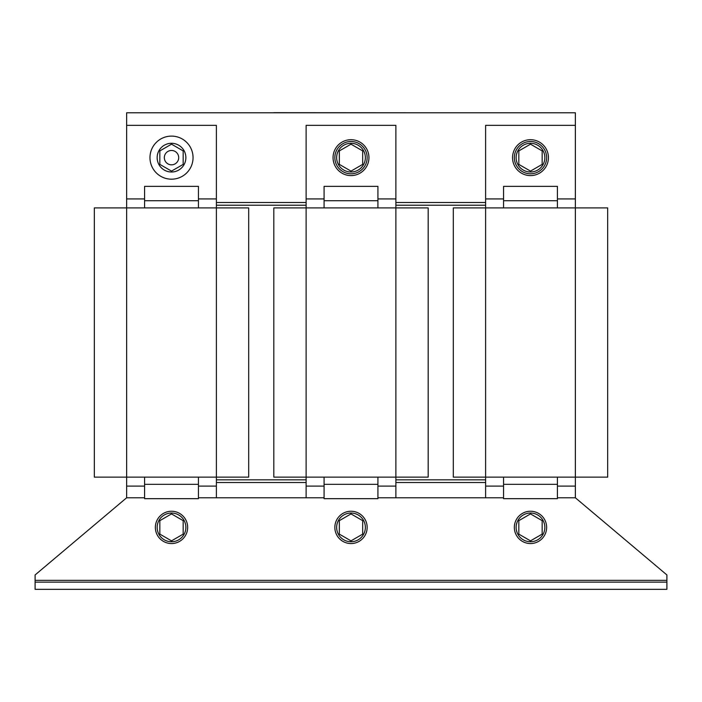 <?xml version="1.0" encoding="UTF-8"?>
<svg xmlns="http://www.w3.org/2000/svg" width="702" height="702" viewBox="0 0 702 702"><rect width="100%" height="100%" fill="white"/><g stroke="black" fill="none" stroke-linecap="round" stroke-linejoin="round"><path stroke-width="1.05" d="M548.438 157.643A17.945 17.945 0 0 0 530.493 139.698A17.945 17.945 0 0 0 512.539 157.643A17.945 17.945 0 0 0 530.493 175.597A17.945 17.945 0 0 0 548.438 157.643M546.639 157.643A16.155 16.155 0 0 0 530.493 141.488A16.155 16.155 0 0 0 514.338 157.643A16.155 16.155 0 0 0 530.493 173.798A16.155 16.155 0 0 0 546.639 157.643M544.849 157.643A14.356 14.356 0 0 0 530.493 143.287A14.356 14.356 0 0 0 516.128 157.643A14.356 14.356 0 0 0 530.493 172.008A14.356 14.356 0 0 0 544.849 157.643M368.945 157.643A17.945 17.945 0 0 0 351 139.698A17.945 17.945 0 0 0 333.055 157.643A17.945 17.945 0 0 0 351 175.597A17.945 17.945 0 0 0 368.945 157.643M367.155 157.643A16.155 16.155 0 0 0 351 141.488A16.155 16.155 0 0 0 334.845 157.643A16.155 16.155 0 0 0 351 173.798A16.155 16.155 0 0 0 367.155 157.643M365.356 157.643A14.356 14.356 0 0 0 351 143.287A14.356 14.356 0 0 0 336.644 157.643A14.356 14.356 0 0 0 351 172.008A14.356 14.356 0 0 0 365.356 157.643M193.05 157.643A21.543 21.543 0 0 0 171.507 136.109A21.543 21.543 0 0 0 149.974 157.643A21.543 21.543 0 0 0 171.507 179.185A21.543 21.543 0 0 0 193.05 157.643M185.872 157.643A14.356 14.356 0 0 0 171.507 143.287A14.356 14.356 0 0 0 157.151 157.643A14.356 14.356 0 0 0 171.507 172.008A14.356 14.356 0 0 0 185.872 157.643M178.694 157.643A7.178 7.178 0 0 1 171.507 164.83A7.178 7.178 0 0 1 164.329 157.643A7.178 7.178 0 0 1 171.507 150.465A7.178 7.178 0 0 1 178.694 157.643M544.849 527.395A14.356 14.356 0 0 0 530.493 513.03A14.356 14.356 0 0 0 516.128 527.395A14.356 14.356 0 0 0 530.493 541.751A14.356 14.356 0 0 0 544.849 527.395M546.639 527.395A16.155 16.155 0 0 0 530.493 511.24A16.155 16.155 0 0 0 514.338 527.395A16.155 16.155 0 0 0 530.493 543.55A16.155 16.155 0 0 0 546.639 527.395M365.356 527.395A14.356 14.356 0 0 0 351 513.03A14.356 14.356 0 0 0 336.644 527.395A14.356 14.356 0 0 0 351 541.751A14.356 14.356 0 0 0 365.356 527.395M367.155 527.395A16.155 16.155 0 0 0 351 511.24A16.155 16.155 0 0 0 334.845 527.395A16.155 16.155 0 0 0 351 543.55A16.155 16.155 0 0 0 367.155 527.395M185.872 527.395A14.356 14.356 0 0 0 171.507 513.03A14.356 14.356 0 0 0 157.151 527.395A14.356 14.356 0 0 0 171.507 541.751A14.356 14.356 0 0 0 185.872 527.395M187.662 527.395A16.155 16.155 0 0 0 171.507 511.24A16.155 16.155 0 0 0 155.361 527.395A16.155 16.155 0 0 0 171.507 543.55A16.155 16.155 0 0 0 187.662 527.395M273.824 112.68L428.176 112.776M216.383 497.779L216.383 477.132L126.641 477.132L126.641 207.906L216.383 207.906L216.383 125.342L126.641 125.342L126.641 207.906L94.331 207.906L94.331 477.132L126.641 477.132L126.641 497.779L35.1 574.956L35.1 582.133L666.9 582.133L666.9 574.956L575.359 497.779L575.359 477.132L607.669 477.132L607.669 207.906L575.359 207.906L575.359 125.342L485.617 125.342L485.617 207.906L575.359 207.906L575.359 477.132L485.617 477.132L485.617 497.779M453.308 477.132L485.617 477.132L485.617 207.906L453.308 207.906L453.308 477.132M216.383 207.906L248.692 207.906L248.692 477.132L216.383 477.132L216.383 207.906M395.875 497.779L395.875 125.342L306.125 125.342L306.125 477.132L273.824 477.132L273.824 207.906L428.176 207.906L428.176 477.132L306.125 477.132L306.125 497.779M159.845 520.656L171.507 513.917L183.178 520.656L183.178 534.125L171.507 540.865L159.845 534.125L159.845 520.656M339.329 534.125L339.329 520.656L351 513.917L362.671 520.656L362.671 534.125L351 540.865L339.329 534.125M518.822 534.125L518.822 520.656L530.493 513.917L542.155 520.656L542.155 534.125L530.493 540.865L518.822 534.125M485.617 479.826L395.875 479.826M395.875 205.212L485.617 205.212M306.125 479.826L216.383 479.826M171.507 144.173L159.845 150.912L159.845 164.382L171.507 171.121L183.178 164.382L183.178 150.912L171.507 144.173M216.383 205.212L306.125 205.212M339.329 150.912L351 144.173L362.671 150.912L362.671 164.382L351 171.121L339.329 164.382L339.329 150.912M518.822 150.912L530.493 144.173L542.155 150.912L542.155 164.382L530.493 171.121L518.822 164.382L518.822 150.912M35.1 582.133L35.1 589.32L666.9 589.32L666.9 582.133M575.359 497.779L557.414 497.779M503.562 497.779L377.922 497.779M324.078 497.779L198.438 497.779M144.586 497.779L126.641 497.779M216.383 202.518L306.125 202.518M395.875 202.518L485.617 202.518M575.359 125.342L575.359 112.776L126.641 112.776L126.641 125.342M216.383 482.52L306.125 482.52M395.875 482.52L485.617 482.52M306.125 486.109L324.078 486.109M377.922 486.109L395.875 486.109M324.078 477.132L324.078 484.319L377.922 484.319L377.922 477.132M377.922 484.319L377.922 498.674L324.078 498.674L324.078 484.319M395.875 198.929L377.922 198.929M324.078 198.929L306.125 198.929M324.078 200.719L324.078 186.363L377.922 186.363L377.922 200.719L324.078 200.719L324.078 207.906M377.922 207.906L377.922 200.719M126.641 486.109L144.586 486.109M198.438 486.109L216.383 486.109M144.586 477.132L144.586 484.319L198.438 484.319L198.438 477.132M198.438 484.319L198.438 498.674L144.586 498.674L144.586 484.319M216.383 198.929L198.438 198.929M144.586 198.929L126.641 198.929M144.586 200.719L144.586 186.363L198.438 186.363L198.438 200.719L144.586 200.719L144.586 207.906M198.438 207.906L198.438 200.719M575.359 198.929L557.414 198.929M503.562 198.929L485.617 198.929M485.617 486.109L503.562 486.109M557.414 486.109L575.359 486.109M557.414 484.319L557.414 498.674L503.562 498.674L503.562 484.319L557.414 484.319L557.414 477.132M503.562 477.132L503.562 484.319M503.562 200.719L503.562 186.363L557.414 186.363L557.414 200.719L503.562 200.719L503.562 207.906M557.414 207.906L557.414 200.719M666.9 580.343L35.1 580.343"/></g></svg>
